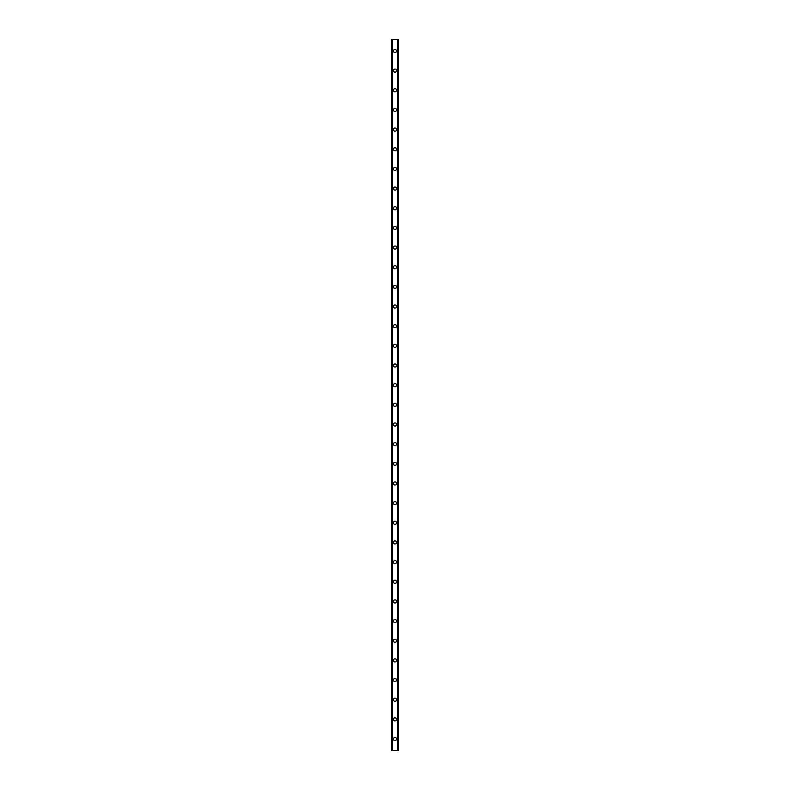 <?xml version="1.0" encoding="UTF-8"?>
<svg xmlns="http://www.w3.org/2000/svg" width="790" height="790" viewBox="0 0 790 790"><rect width="100%" height="100%" fill="white"/><g stroke="black" fill="none" stroke-linecap="round" stroke-linejoin="round"><path stroke-width="1.19" d="M393.44 739.035A1.56 1.56 0 0 1 395 737.475A1.56 1.56 0 0 1 396.56 739.035A1.56 1.56 0 0 1 395 740.586A1.56 1.56 0 0 1 393.44 739.035M393.44 719.374A1.56 1.56 0 0 1 395 717.814A1.56 1.56 0 0 1 396.56 719.374A1.56 1.56 0 0 1 395 720.934A1.56 1.56 0 0 1 393.44 719.374M393.44 699.713A1.56 1.56 0 0 1 395 698.163A1.56 1.56 0 0 1 396.56 699.713A1.56 1.56 0 0 1 395 701.273A1.56 1.56 0 0 1 393.44 699.713M393.44 680.052A1.56 1.56 0 0 1 395 678.501A1.56 1.56 0 0 1 396.56 680.052A1.56 1.56 0 0 1 395 681.612A1.56 1.56 0 0 1 393.44 680.052M393.44 660.4A1.56 1.56 0 0 1 395 658.84A1.56 1.56 0 0 1 396.56 660.4A1.56 1.56 0 0 1 395 661.951A1.56 1.56 0 0 1 393.44 660.4M393.44 640.739A1.56 1.56 0 0 1 395 639.179A1.56 1.56 0 0 1 396.56 640.739A1.56 1.56 0 0 1 395 642.29A1.56 1.56 0 0 1 393.44 640.739M393.44 621.078A1.56 1.56 0 0 1 395 619.518A1.56 1.56 0 0 1 396.56 621.078A1.56 1.56 0 0 1 395 622.639A1.56 1.56 0 0 1 393.44 621.078M393.44 601.417A1.56 1.56 0 0 1 395 599.867A1.56 1.56 0 0 1 396.56 601.417A1.56 1.56 0 0 1 395 602.977A1.56 1.56 0 0 1 393.44 601.417M393.44 581.756A1.56 1.56 0 0 1 395 580.206A1.56 1.56 0 0 1 396.56 581.756A1.56 1.56 0 0 1 395 583.316A1.56 1.56 0 0 1 393.44 581.756M393.44 562.105A1.56 1.56 0 0 1 395 560.544A1.56 1.56 0 0 1 396.56 562.105A1.56 1.56 0 0 1 395 563.655A1.56 1.56 0 0 1 393.44 562.105M393.44 542.444A1.56 1.56 0 0 1 395 540.883A1.56 1.56 0 0 1 396.56 542.444A1.56 1.56 0 0 1 395 543.994A1.56 1.56 0 0 1 393.44 542.444M393.44 522.783A1.56 1.56 0 0 1 395 521.222A1.56 1.56 0 0 1 396.56 522.783A1.56 1.56 0 0 1 395 524.343A1.56 1.56 0 0 1 393.44 522.783M393.44 503.121A1.56 1.56 0 0 1 395 501.571A1.56 1.56 0 0 1 396.56 503.121A1.56 1.56 0 0 1 395 504.682A1.56 1.56 0 0 1 393.44 503.121M393.44 483.47A1.56 1.56 0 0 1 395 481.91A1.56 1.56 0 0 1 396.56 483.47A1.56 1.56 0 0 1 395 485.021A1.56 1.56 0 0 1 393.44 483.47M393.44 463.809A1.56 1.56 0 0 1 395 462.249A1.56 1.56 0 0 1 396.56 463.809A1.56 1.56 0 0 1 395 465.359A1.56 1.56 0 0 1 393.44 463.809M393.44 444.148A1.56 1.56 0 0 1 395 442.588A1.56 1.56 0 0 1 396.56 444.148A1.56 1.56 0 0 1 395 445.708A1.56 1.56 0 0 1 393.44 444.148M393.44 424.487A1.56 1.56 0 0 1 395 422.936A1.56 1.56 0 0 1 396.56 424.487A1.56 1.56 0 0 1 395 426.047A1.56 1.56 0 0 1 393.44 424.487M393.44 404.826A1.56 1.56 0 0 1 395 403.275A1.56 1.56 0 0 1 396.56 404.826A1.56 1.56 0 0 1 395 406.386A1.56 1.56 0 0 1 393.44 404.826M393.44 385.174A1.56 1.56 0 0 1 395 383.614A1.56 1.56 0 0 1 396.56 385.174A1.56 1.56 0 0 1 395 386.725A1.56 1.56 0 0 1 393.44 385.174M393.44 365.513A1.56 1.56 0 0 1 395 363.953A1.56 1.56 0 0 1 396.56 365.513A1.56 1.56 0 0 1 395 367.064A1.56 1.56 0 0 1 393.44 365.513M393.44 345.852A1.56 1.56 0 0 1 395 344.292A1.56 1.56 0 0 1 396.56 345.852A1.56 1.56 0 0 1 395 347.412A1.56 1.56 0 0 1 393.44 345.852M393.44 326.191A1.56 1.56 0 0 1 395 324.641A1.56 1.56 0 0 1 396.56 326.191A1.56 1.56 0 0 1 395 327.751A1.56 1.56 0 0 1 393.44 326.191M393.44 306.53A1.56 1.56 0 0 1 395 304.979A1.56 1.56 0 0 1 396.56 306.53A1.56 1.56 0 0 1 395 308.09A1.56 1.56 0 0 1 393.44 306.53M393.44 286.879A1.56 1.56 0 0 1 395 285.318A1.56 1.56 0 0 1 396.56 286.879A1.56 1.56 0 0 1 395 288.429A1.56 1.56 0 0 1 393.44 286.879M393.44 267.218A1.56 1.56 0 0 1 395 265.657A1.56 1.56 0 0 1 396.56 267.218A1.56 1.56 0 0 1 395 268.778A1.56 1.56 0 0 1 393.44 267.218M393.44 247.556A1.56 1.56 0 0 1 395 246.006A1.56 1.56 0 0 1 396.56 247.556A1.56 1.56 0 0 1 395 249.117A1.56 1.56 0 0 1 393.44 247.556M393.44 227.895A1.56 1.56 0 0 1 395 226.345A1.56 1.56 0 0 1 396.56 227.895A1.56 1.56 0 0 1 395 229.456A1.56 1.56 0 0 1 393.44 227.895M393.44 208.244A1.56 1.56 0 0 1 395 206.684A1.56 1.56 0 0 1 396.56 208.244A1.56 1.56 0 0 1 395 209.794A1.56 1.56 0 0 1 393.44 208.244M393.44 188.583A1.56 1.56 0 0 1 395 187.023A1.56 1.56 0 0 1 396.56 188.583A1.56 1.56 0 0 1 395 190.133A1.56 1.56 0 0 1 393.44 188.583M393.44 168.922A1.56 1.56 0 0 1 395 167.362A1.56 1.56 0 0 1 396.56 168.922A1.56 1.56 0 0 1 395 170.482A1.56 1.56 0 0 1 393.44 168.922M393.44 149.261A1.56 1.56 0 0 1 395 147.71A1.56 1.56 0 0 1 396.56 149.261A1.56 1.56 0 0 1 395 150.821A1.56 1.56 0 0 1 393.44 149.261M393.44 129.6A1.56 1.56 0 0 1 395 128.049A1.56 1.56 0 0 1 396.56 129.6A1.56 1.56 0 0 1 395 131.16A1.56 1.56 0 0 1 393.44 129.6M393.44 109.948A1.56 1.56 0 0 1 395 108.388A1.56 1.56 0 0 1 396.56 109.948A1.56 1.56 0 0 1 395 111.499A1.56 1.56 0 0 1 393.44 109.948M393.44 90.287A1.56 1.56 0 0 1 395 88.727A1.56 1.56 0 0 1 396.56 90.287A1.56 1.56 0 0 1 395 91.838A1.56 1.56 0 0 1 393.44 90.287M393.44 70.626A1.56 1.56 0 0 1 395 69.066A1.56 1.56 0 0 1 396.56 70.626A1.56 1.56 0 0 1 395 72.186A1.56 1.56 0 0 1 393.44 70.626M393.44 50.965A1.56 1.56 0 0 1 395 49.415A1.56 1.56 0 0 1 396.56 50.965A1.56 1.56 0 0 1 395 52.525A1.56 1.56 0 0 1 393.44 50.965M398.2 39.5L391.722 39.5L391.722 750.5L398.279 750.5L398.279 39.5L398.2 750.5M397.745 750.5L397.745 39.5L397.775 750.5M392.225 750.5L392.225 39.5L392.255 750.5M391.722 39.5L391.722 750.5L391.722 39.5M398.279 39.5L398.279 750.5L398.279 39.5M391.8 39.5L391.8 750.5M392.196 39.5L392.196 750.5M397.805 39.5L397.805 750.5"/></g></svg>
